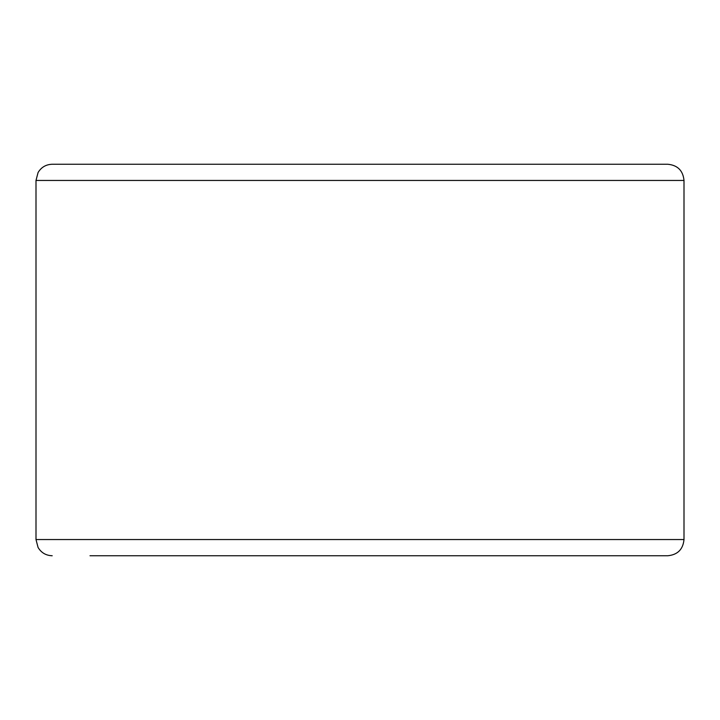 <?xml version="1.0" encoding="UTF-8"?>
<svg xmlns="http://www.w3.org/2000/svg" width="720" height="720" viewBox="0 0 720 720"><rect width="100%" height="100%" fill="white"/><g stroke="black" fill="none" stroke-linecap="round" stroke-linejoin="round"><path stroke-width="1.08" d="M90 555.75L667.8 555.75C677.637 554.787 683.037 549.387 684 539.55L36 539.55L38.07 547.47C41.283 552.78 45.99 555.534 52.2 555.75M684 180.45L36 180.45L38.07 172.53C41.283 167.22 45.99 164.466 52.2 164.25L667.8 164.25C677.637 165.213 683.037 170.613 684 180.45L684 539.55M36 180.45L36 539.55"/></g></svg>
